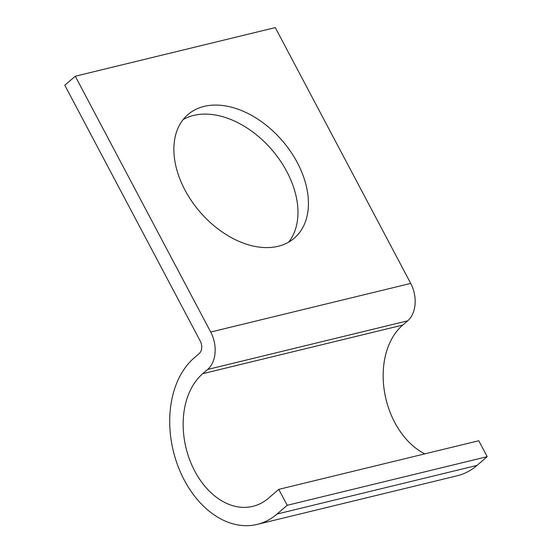 <?xml version="1.0" encoding="UTF-8"?>
<svg xmlns="http://www.w3.org/2000/svg" width="552" height="552" viewBox="0 0 552 552"><rect width="100%" height="100%" fill="white"/><g stroke="black" fill="none" stroke-linecap="round" stroke-linejoin="round"><path stroke-width="0.83" d="M183.16 119.577A81.51 54.42 -130.7 0 1 286.874 171.693A81.51 54.42 -130.7 0 1 288.668 242.114M297.349 162.674A81.51 54.42 49.3 0 0 187.963 114.568A81.51 54.42 49.3 0 0 184.948 189.998A81.51 54.42 49.3 0 0 294.333 238.105A81.51 54.42 49.3 0 0 297.349 162.674M424.771 453.868A72.519 51.101 -103.7 0 1 384.592 392.382A72.519 51.101 -103.7 0 1 402.746 325.059L407.659 320.829A27.848 19.624 76.3 0 0 410.716 283.411L275.275 27.6L75.272 76.224L210.712 332.042A27.848 19.624 76.3 0 1 207.655 369.454L202.743 373.683A72.519 51.101 -103.7 0 0 189.715 459.899A72.519 51.101 -103.7 0 0 252.816 506.363A72.519 51.101 -103.7 0 0 268.624 498.104L278.767 489.369L478.77 440.744L487.202 456.67L287.199 505.294L278.767 489.369M75.272 76.224L64.798 85.243L200.245 341.06A9.28 6.541 76.3 0 1 199.224 353.528L194.311 357.758A91.087 64.184 -103.7 0 0 177.944 466.047A91.087 64.184 -103.7 0 0 257.204 524.4A91.087 64.184 -103.7 0 0 277.056 514.029L287.199 505.294M257.204 524.4L457.208 475.776A91.087 64.184 -103.7 0 0 477.059 465.405L487.202 456.67M477.059 465.405L277.056 514.029M410.716 283.411L210.712 332.042M407.659 320.829L207.655 369.454M402.746 325.059L202.743 373.683"/></g></svg>
